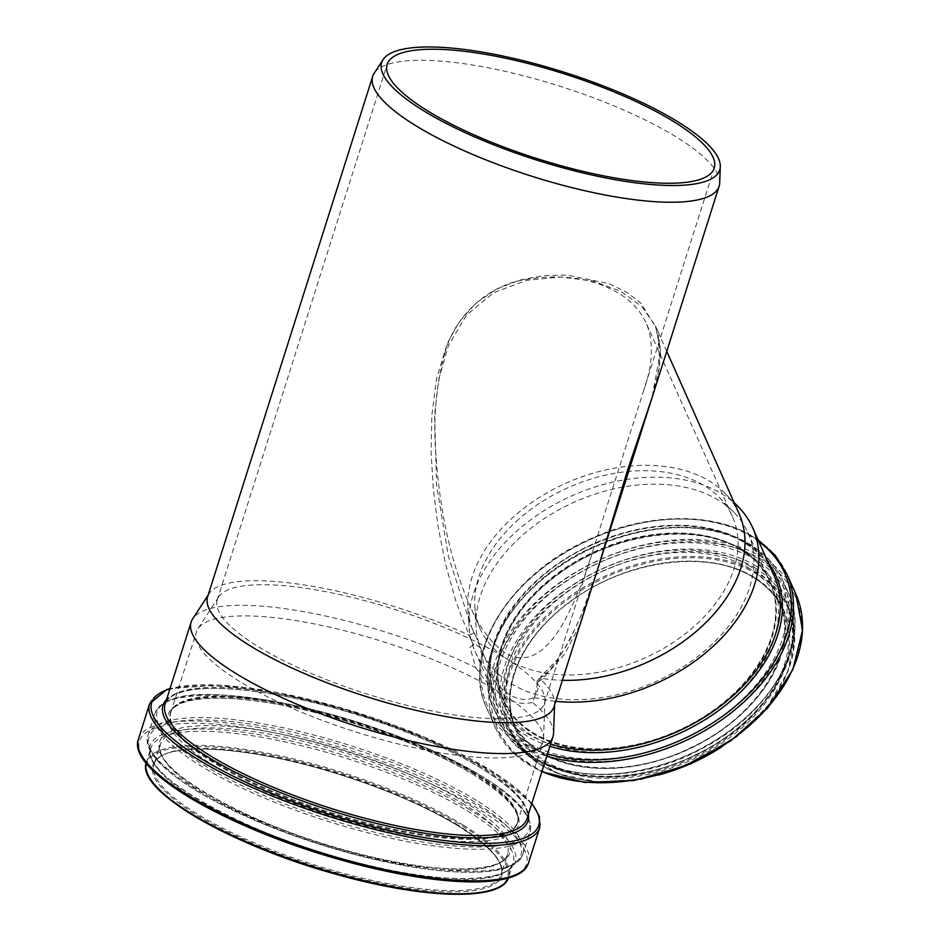 <?xml version="1.0" encoding="UTF-8"?>
<svg xmlns="http://www.w3.org/2000/svg" width="941" height="941" viewBox="0 0 941 941"><rect width="100%" height="100%" fill="white"/><g stroke="black" fill="none" stroke-linecap="round" stroke-linejoin="round"><path stroke-width="0.71" stroke-dasharray="4.71 3.53" d="M554.037 706.667A181.719 47.144 17.6 0 0 554.614 703.292A181.719 47.144 17.6 0 0 540.263 678.955L536.782 683.884L536.558 682.201L537.664 683.119L534.417 697.446C526.49 700.798 518.256 699.881 509.74 694.693C501.224 689.424 492.708 680.061 484.192 666.616L480.204 647.749L476.522 637.622L474.193 632.834L469.324 635.046L461.866 617.731L455.468 599.805L445.316 563.224L438.035 526.219L433.295 489.202L431.096 452.256L431.837 415.416L436.53 378.905L447.246 343.512L459.279 321.74L475.934 303.143L496.554 289.146L519.55 280.112L543.357 275.607L566.835 275.031L609.227 283.723L626.682 292.263L640.903 303.178L658.147 331.079L659.806 366.225L651.937 398.043L660.688 349.77L655.407 325.915L641.797 306.413L620.578 291.192L592.983 281.053L560.918 277.007L526.772 280.289L493.754 292.639L466.395 315.223L448.351 345.688L438.694 379.588L434.601 414.534L436.589 485.262L448.387 556.307L470.935 625.824L476.44 637.48A145.279 98.323 -24 0 1 473.676 631.976L470.935 625.824M598.111 567.752C587.572 603.993 574.128 634.457 557.79 659.182L541.193 676.038L544.921 676.261L543.404 678.59L536.664 682.413M541.193 676.038L540.263 678.955M738.12 506.564A151.983 102.863 -24 0 0 722.194 494.013A151.983 102.863 -24 0 0 559.33 501.859A151.983 102.863 -24 0 0 469.018 626.494A151.983 102.863 -24 0 0 475.052 651.537A151.983 102.863 -24 0 0 484.192 666.616M534.417 697.446A151.983 102.863 -24 0 0 555.743 701.316M543.404 678.59A145.279 98.323 -24 0 0 562.4 680.308M739.085 513.704A145.279 98.323 -24 0 0 725.135 493.402A145.279 98.323 -24 0 0 566.364 483.027A145.279 98.323 -24 0 0 467.912 608.027A145.279 98.323 -24 0 0 473.676 631.976M598.111 567.741L581.585 614.355L569.987 639.762L556.46 661.817L548.697 671.039L540.075 678.485M544.921 676.261L564.694 654.03L580.197 624.201M656.794 382.74L660.9 351.981L655.407 325.915M480.204 647.749L474.405 643.479L473.57 645.067L468.689 635.01A181.719 47.144 17.6 0 0 209.09 593.689A181.719 47.144 17.6 0 0 207.62 596.782M469.324 635.046L468.689 635.01M719.712 182.836A181.719 47.144 17.6 0 0 676.003 136.798A181.719 47.144 17.6 0 0 496.989 69.575A181.719 47.144 17.6 0 0 374.2 73.222M553.543 733.298A189.776 49.238 17.6 0 0 532.383 702.433L538.052 689.094L536.782 683.884M473.57 645.067L469.947 647.279L475.77 667.675A189.776 49.238 17.6 0 0 192.682 618.825M444.87 353.11C436.142 385.375 433.083 418.357 435.718 452.068C438.988 502.259 448.187 555.625 469.1 603.875C478.193 625.753 490.143 642.068 504.952 652.831C529.995 667.475 548.603 647.067 561.577 626.083C573.881 604.416 584.361 579.115 593.03 550.179L643.232 391.938C652.983 364.826 653.983 341.877 646.208 323.104C640.598 310.942 631.505 301.049 618.955 293.427C593.571 278.124 562.306 273.49 525.16 279.536C487.673 285.417 454.232 316.564 444.87 353.11M518.832 519.091A138.033 93.418 -24 0 0 474.817 606.275A138.033 93.418 -24 0 0 480.298 629.023A138.033 93.418 -24 0 0 494.001 648.749A138.033 93.418 -24 0 0 660.147 650.313A138.033 93.418 -24 0 0 732.463 516.656A138.033 93.418 -24 0 0 719.206 497.366A138.033 93.418 -24 0 0 704.75 485.968A138.033 93.418 -24 0 0 518.832 519.091M718.689 500.283A145.643 98.57 -24 0 0 562.624 507.799A145.643 98.57 -24 0 0 476.075 627.224A145.643 98.57 -24 0 0 481.863 651.231A145.643 98.57 -24 0 0 655.018 681.978A145.643 98.57 -24 0 0 747.93 532.665A145.643 98.57 -24 0 0 733.945 512.316A145.643 98.57 -24 0 0 718.689 500.283M740.579 549.391A145.643 98.57 -24 0 0 568.94 565.917A145.643 98.57 -24 0 0 503.753 700.339A145.643 98.57 -24 0 0 676.908 731.086A145.643 98.57 -24 0 0 769.82 581.773A145.643 98.57 -24 0 0 740.579 549.391M740.838 549.168A146.008 98.817 -24 0 0 568.764 565.729A146.008 98.817 -24 0 0 503.423 700.492A146.008 98.817 -24 0 0 677.002 731.31A146.008 98.817 -24 0 0 770.15 581.632A146.008 98.817 -24 0 0 740.838 549.168M503.635 656.947A171.568 44.509 17.6 0 0 334.62 593.489A171.568 44.509 17.6 0 0 218.688 596.935A171.568 44.509 17.6 0 0 217.289 599.852A171.568 44.509 17.6 0 0 367.366 694.152A171.568 44.509 17.6 0 0 544.357 703.597A171.568 44.509 17.6 0 0 544.91 700.41A171.568 44.509 17.6 0 0 503.635 656.947M499.8 692.447A181.801 47.168 17.6 0 0 320.705 625.2A181.801 47.168 17.6 0 0 197.845 628.847A181.801 47.168 17.6 0 0 196.375 631.94A181.801 47.168 17.6 0 0 355.404 731.875A181.801 47.168 17.6 0 0 542.969 741.884A181.801 47.168 17.6 0 0 543.545 738.509A181.801 47.168 17.6 0 0 499.8 692.447M475.77 667.675C485.109 681.343 494.566 691.129 504.141 697.046C513.704 702.88 523.114 704.68 532.383 702.433M474.276 772.926A181.801 47.168 17.6 0 0 289.193 704.456A181.801 47.168 17.6 0 0 170.839 712.419A181.801 47.168 17.6 0 0 329.879 812.354A181.801 47.168 17.6 0 0 517.432 822.363A181.801 47.168 17.6 0 0 474.276 772.926M474.476 772.937A182.084 47.238 17.6 0 0 289.11 704.362A182.084 47.238 17.6 0 0 170.58 712.337A182.084 47.238 17.6 0 0 329.856 812.424A182.084 47.238 17.6 0 0 517.691 822.446A182.084 47.238 17.6 0 0 474.476 772.937M475.052 651.537L496.472 699.598C471.829 650.113 520.526 573.575 597.57 542.628C649.561 520.161 708.796 520.22 743.955 542.475C757.964 551.144 768.021 562.283 774.125 575.868A151.983 102.863 -24 0 0 743.613 542.075A151.983 102.863 -24 0 0 564.506 559.319A151.983 102.863 -24 0 0 496.472 699.598A151.983 102.863 -24 0 0 550.65 744.013M721.747 746.895A152.348 103.11 -24 0 0 788.499 607.216A152.348 103.11 -24 0 0 757.905 573.34A152.348 103.11 -24 0 0 578.362 590.619A152.348 103.11 -24 0 0 510.175 731.239A152.348 103.11 -24 0 0 658.653 775.008M757.529 574.516A151.442 102.487 -24 0 0 512.457 666.416A151.442 102.487 -24 0 0 678.837 768.574A151.442 102.487 -24 0 0 757.529 574.516M755.67 568.329A152.348 103.11 -24 0 0 576.127 585.62A152.348 103.11 -24 0 0 507.94 726.229A152.348 103.11 -24 0 0 689.071 758.387A152.348 103.11 -24 0 0 786.264 602.205A152.348 103.11 -24 0 0 755.67 568.329M756.27 566.117A153.948 104.18 -24 0 0 507.14 659.535A153.948 104.18 -24 0 0 676.273 763.374A153.948 104.18 -24 0 0 756.27 566.117M762.269 559.801A162.817 110.179 -24 0 0 498.789 658.594A162.817 110.179 -24 0 0 677.661 768.421A162.817 110.179 -24 0 0 762.269 559.801M795.863 594.147A164.404 111.261 -24 0 0 762.857 557.59A164.404 111.261 -24 0 0 569.117 576.245A164.404 111.261 -24 0 0 495.531 727.981A164.404 111.261 -24 0 0 541.934 771.491M786.794 573.787A164.404 111.261 -24 0 0 753.788 537.229A164.404 111.261 -24 0 0 560.036 555.884A164.404 111.261 -24 0 0 486.45 707.62A164.404 111.261 -24 0 0 546.792 756.188M758.881 541.651A162.746 110.144 -24 0 0 752.071 537.052A162.746 110.144 -24 0 0 519.891 588.631A162.746 110.144 -24 0 0 547.509 753.917M768.479 563.188A153.642 103.981 -24 0 0 745.343 542.251A153.642 103.981 -24 0 0 527.089 589.96A153.642 103.981 -24 0 0 549.932 746.284M741.108 549.767A146.008 98.817 -24 0 0 569.046 566.341A146.008 98.817 -24 0 0 503.694 701.104A146.008 98.817 -24 0 0 677.273 731.922A146.008 98.817 -24 0 0 770.42 582.232A146.008 98.817 -24 0 0 741.108 549.767M742.825 549.944A147.666 99.934 -24 0 0 503.87 639.551A147.666 99.934 -24 0 0 666.099 739.155A147.666 99.934 -24 0 0 742.825 549.944M749.283 544.957A156.406 105.851 -24 0 0 496.178 639.868A156.406 105.851 -24 0 0 668.016 745.366A156.406 105.851 -24 0 0 749.283 544.957M751.012 545.133A158.064 106.968 -24 0 0 564.741 563.071A158.064 106.968 -24 0 0 493.99 708.949A158.064 106.968 -24 0 0 681.907 742.32A158.064 106.968 -24 0 0 782.736 580.279A158.064 106.968 -24 0 0 751.012 545.133M756.658 557.801A158.064 106.968 -24 0 0 570.387 575.739A158.064 106.968 -24 0 0 499.636 721.629A158.064 106.968 -24 0 0 687.553 755A158.064 106.968 -24 0 0 788.393 592.948A158.064 106.968 -24 0 0 756.658 557.801M756.058 560.013A156.465 105.886 -24 0 0 502.847 654.971A156.465 105.886 -24 0 0 674.756 760.504A156.465 105.886 -24 0 0 756.058 560.013M750.071 566.329A147.596 99.887 -24 0 0 511.21 655.901A147.596 99.887 -24 0 0 673.368 755.458A147.596 99.887 -24 0 0 750.071 566.329M749.471 568.54A146.008 98.817 -24 0 0 577.409 585.114A146.008 98.817 -24 0 0 512.057 719.877A146.008 98.817 -24 0 0 685.636 750.695A146.008 98.817 -24 0 0 778.783 601.005A146.008 98.817 -24 0 0 749.471 568.54M753.388 577.327A146.008 98.817 -24 0 0 581.326 593.9A146.008 98.817 -24 0 0 515.974 728.652A146.008 98.817 -24 0 0 689.553 759.481A146.008 98.817 -24 0 0 782.7 609.792A146.008 98.817 -24 0 0 753.388 577.327M754.306 577.362A146.914 99.428 -24 0 0 516.55 666.522A146.914 99.428 -24 0 0 677.967 765.621A146.914 99.428 -24 0 0 754.306 577.362M463.631 825.351A190.058 49.308 17.6 0 0 270.149 753.776A190.058 49.308 17.6 0 0 146.431 762.104A190.058 49.308 17.6 0 0 146.161 763.08L150.889 748.036A190.058 49.308 17.6 0 0 317.141 852.499A190.058 49.308 17.6 0 0 513.21 862.968A190.058 49.308 17.6 0 0 468.089 811.295A190.058 49.308 17.6 0 0 274.607 739.708A190.058 49.308 17.6 0 0 150.889 748.036C135.751 774.514 262.351 844.077 378.435 867.637C452.056 884.564 509.704 880.8 513.21 862.968L508.74 877.036A190.058 49.308 17.6 0 0 463.631 825.351M508.399 877.988A190.058 49.308 17.6 0 0 508.74 877.036L508.399 877.988M497.53 887.798A189.153 49.073 17.6 0 0 462.713 826.163A189.153 49.073 17.6 0 0 248.118 750.989A189.153 49.073 17.6 0 0 149.384 777.36M469.759 809.683A191.646 49.72 17.6 0 0 158.711 736.297A191.646 49.72 17.6 0 0 369.26 865.567A191.646 49.72 17.6 0 0 469.759 809.683M518.162 873.577A203.056 52.684 17.6 0 0 478.334 808.742A203.056 52.684 17.6 0 0 251.412 728.593A203.056 52.684 17.6 0 0 140.727 753.847M528.571 862.779A204.644 53.096 17.6 0 0 479.992 807.131A204.644 53.096 17.6 0 0 271.667 730.051A204.644 53.096 17.6 0 0 138.445 739.026M539.734 827.61A204.644 53.096 17.6 0 0 491.155 771.961A204.644 53.096 17.6 0 0 282.818 694.881A204.644 53.096 17.6 0 0 149.595 703.856M531.736 803.638A202.985 52.661 17.6 0 0 490.496 770.244A202.985 52.661 17.6 0 0 169.945 688.871M528.36 814.306A191.435 49.673 17.6 0 0 482.521 768.962A191.435 49.673 17.6 0 0 299.179 699.281A191.435 49.673 17.6 0 0 166.557 699.539M481.863 767.256A189.776 49.238 17.6 0 0 288.664 695.775A189.776 49.238 17.6 0 0 165.11 704.091C172.109 686.483 215.877 684.389 274.619 694.47C344.594 706.326 432.484 737.838 482.215 768.856C515.574 790.122 530.477 806.79 526.913 818.858A189.776 49.238 17.6 0 0 481.863 767.256M474.205 773.773A182.084 47.238 17.6 0 0 288.852 705.197A182.084 47.238 17.6 0 0 170.321 713.172A182.084 47.238 17.6 0 0 329.585 813.247A182.084 47.238 17.6 0 0 517.432 823.281A182.084 47.238 17.6 0 0 474.205 773.773M474.864 775.478A183.73 47.673 17.6 0 0 176.661 705.127A183.73 47.673 17.6 0 0 378.517 829.056A183.73 47.673 17.6 0 0 474.864 775.478M482.651 776.737A195.01 50.591 17.6 0 0 166.134 702.057A195.01 50.591 17.6 0 0 380.387 833.597A195.01 50.591 17.6 0 0 482.651 776.737M483.309 778.442A196.669 51.026 17.6 0 0 283.1 704.374A196.669 51.026 17.6 0 0 155.065 712.996A196.669 51.026 17.6 0 0 327.103 821.093A196.669 51.026 17.6 0 0 529.995 831.926A196.669 51.026 17.6 0 0 483.309 778.442M476.346 800.391A196.669 51.026 17.6 0 0 276.136 726.323A196.669 51.026 17.6 0 0 148.102 734.933A196.669 51.026 17.6 0 0 320.14 843.042A196.669 51.026 17.6 0 0 523.031 853.875A196.669 51.026 17.6 0 0 476.346 800.391M474.687 802.003A195.081 50.614 17.6 0 0 158.064 727.299A195.081 50.614 17.6 0 0 372.389 858.886A195.081 50.614 17.6 0 0 474.687 802.003M466.113 802.944A183.671 47.65 17.6 0 0 168.004 732.616A183.671 47.65 17.6 0 0 369.789 856.498A183.671 47.65 17.6 0 0 466.113 802.944M464.442 804.555A182.084 47.238 17.6 0 0 279.077 735.98A182.084 47.238 17.6 0 0 160.558 743.955A182.084 47.238 17.6 0 0 319.822 844.03A182.084 47.238 17.6 0 0 507.67 854.063A182.084 47.238 17.6 0 0 464.442 804.555M457.926 825.116A182.084 47.238 17.6 0 0 272.561 756.529A182.084 47.238 17.6 0 0 154.03 764.515A182.084 47.238 17.6 0 0 313.306 864.591A182.084 47.238 17.6 0 0 501.141 874.624A182.084 47.238 17.6 0 0 457.926 825.116M458.302 825.975A182.989 47.473 17.6 0 0 161.311 755.905A182.989 47.473 17.6 0 0 362.344 879.329A182.989 47.473 17.6 0 0 458.302 825.975M536.593 681.99L540.487 676.767M467.912 608.027L469.018 626.494M725.135 493.402L734.074 502.47M470.982 625.918L474.193 632.834M209.09 593.689L208.137 595.159M554.614 703.292L554.555 705.056M732.463 516.656L646.208 323.104M480.298 629.023L469.1 603.875M666.746 351.369L655.383 325.88M736.991 736.368L767.691 706.103L787.546 672.439L794.722 638.433L788.499 607.216L786.264 602.205C809.284 649.031 767.821 720.418 696.987 754.023C621.636 793.098 528.642 778.913 507.94 726.229L510.175 731.239L529.23 756.74L559.307 774.149L597.617 781.889L640.656 779.301M758.081 539.852L753.447 536.817C713.184 511.328 645.208 512.798 587.572 540.146C508.799 575.186 460.502 654.36 486.45 707.62L495.531 727.981L513.704 753.388L541.863 771.726M474.817 606.275L476.075 627.224M719.206 497.366L733.945 512.316M769.82 581.773L747.93 532.665M503.753 700.339L481.863 651.231M503.423 700.492L503.694 701.104C486.038 663.887 508.763 610.05 557.825 574.716C613.297 532.488 697.399 521.432 741.449 550.179C754.894 558.495 764.551 569.187 770.42 582.232L770.15 581.632M493.99 708.949C467.995 655.948 519.02 576.645 598.605 544.627C652.372 521.432 713.643 521.361 750.659 544.721C765.492 553.884 776.184 565.741 782.736 580.279L788.393 592.948C812.071 641.974 771.067 714.066 700.363 749.471C622.13 792.087 522.384 778.736 499.636 721.629L493.99 708.949M512.057 719.877C531.618 769.444 618.166 783.688 689.894 748.095C759.599 716.524 801.297 646.632 778.783 601.005L782.7 609.792C776.784 596.641 767.068 585.89 753.553 577.527C709.279 548.674 625.13 559.871 569.728 602.205C520.949 637.492 498.271 691.235 515.974 728.652L512.057 719.877M218.688 596.935L197.845 628.847M544.91 700.41L543.545 738.509M544.357 703.597L593.03 550.179M643.232 391.938L714.231 168.121M217.289 599.852L387.163 64.364M531.841 803.332L490.802 770.361L424.473 737.062L344.041 708.632L277.277 692.482L218.712 685.048L170.039 688.565M517.432 822.363L542.969 741.884M170.839 712.419L196.375 631.94M170.58 712.337L170.321 713.172C171.462 709.279 175.132 706.009 181.331 703.362C190.317 699.657 203.703 697.951 221.464 698.246C290.64 698.681 414.452 737.109 474.558 775.372C506.564 795.78 520.855 811.754 517.432 823.281L517.691 822.446M155.065 712.996C167.357 689.694 211.513 691.647 270.549 700.704C342.171 712.866 431.86 745.001 482.956 776.843C517.691 798.109 533.371 816.47 529.995 831.926L523.031 853.875C515.597 880.553 433.683 877.165 341.312 850.817C233.544 820.528 136.327 764.915 148.102 734.933L155.065 712.996M160.558 743.955C146.02 769.185 267.326 835.926 378.588 858.486C449.128 874.73 504.388 871.06 507.67 854.063L501.141 874.624C504.482 862.368 490.132 846.135 458.091 825.916C424.909 805.872 383.752 788.229 334.62 772.984C244.107 744.425 158.276 741.508 154.03 764.515L160.558 743.955"/><path stroke-width="1.41" d="M555.743 701.316A151.983 102.863 -24 0 0 710.102 649.031A151.983 102.863 -24 0 0 752.706 527.807A151.983 102.863 -24 0 0 738.12 506.564L734.074 502.47M562.4 680.308A145.279 98.323 -24 0 0 702.915 625.424A145.279 98.323 -24 0 0 739.085 513.704L666.746 351.369M719.136 186.212L651.937 398.055L627.753 469.547L598.111 567.741L554.037 706.667A181.719 47.144 17.6 0 1 366.578 696.669A181.719 47.144 17.6 0 1 207.62 596.782L372.718 76.315A181.719 47.144 17.6 0 0 531.677 176.202A181.719 47.144 17.6 0 0 719.136 186.212A181.719 47.144 17.6 0 0 719.712 182.836L720.3 166.569A177.343 46.015 17.6 0 0 677.638 121.648A177.343 46.015 17.6 0 0 502.929 56.048A177.343 46.015 17.6 0 0 383.093 59.601A177.343 46.015 17.6 0 0 536.782 160.099A177.343 46.015 17.6 0 0 720.3 166.569M580.197 624.201L656.794 382.74M383.093 59.601L374.2 73.222A181.719 47.144 17.6 0 0 372.718 76.315M208.137 595.159L192.682 618.825A189.776 49.238 17.6 0 0 191.141 622.048A189.776 49.238 17.6 0 0 357.145 726.37A189.776 49.238 17.6 0 0 552.932 736.827A189.776 49.238 17.6 0 0 553.543 733.298L554.555 705.056M673.497 121.471A171.568 44.509 17.6 0 0 498.848 56.848A171.568 44.509 17.6 0 0 387.163 64.364A171.568 44.509 17.6 0 0 537.229 158.676A171.568 44.509 17.6 0 0 714.231 168.121A171.568 44.509 17.6 0 0 673.497 121.471M550.65 744.013A151.983 102.863 -24 0 0 719.571 706.82A151.983 102.863 -24 0 0 774.125 575.868L752.706 527.807M658.653 775.008A152.348 103.11 -24 0 0 721.747 746.895M541.934 771.491A164.404 111.261 -24 0 0 730.392 740.473A164.404 111.261 -24 0 0 795.863 594.147L786.794 573.787L775.066 555.166L758.081 539.852M546.792 756.188A164.404 111.261 -24 0 0 728.64 714.772A164.404 111.261 -24 0 0 786.794 573.787M547.509 753.917A162.746 110.144 -24 0 0 748.671 694.058A162.746 110.144 -24 0 0 758.881 541.651M549.932 746.284A153.642 103.981 -24 0 0 729.393 702.139A153.642 103.981 -24 0 0 768.479 563.188M146.161 763.08A190.058 49.308 17.6 0 0 312.683 866.567A190.058 49.308 17.6 0 0 508.399 877.988M149.384 777.36A189.153 49.073 17.6 0 0 312.483 867.179A189.153 49.073 17.6 0 0 497.53 887.798M140.727 753.847A203.056 52.684 17.6 0 0 317.058 852.769A203.056 52.684 17.6 0 0 518.162 873.577M528.571 862.779C520.914 890.457 435.636 886.987 339.513 859.545C227.346 828.056 126.176 770.103 138.445 739.026A204.644 53.096 17.6 0 0 317.458 851.511A204.644 53.096 17.6 0 0 528.571 862.779L539.734 827.61L539.311 816.094L531.841 803.332M138.445 739.026L149.595 703.856A204.644 53.096 17.6 0 0 328.609 816.341A204.644 53.096 17.6 0 0 539.734 827.61M169.945 688.871A202.985 52.661 17.6 0 0 329.268 814.271A202.985 52.661 17.6 0 0 531.736 803.638M166.557 699.539A191.435 49.673 17.6 0 0 330.467 810.483A191.435 49.673 17.6 0 0 528.36 814.306M191.141 622.048L165.11 704.091A189.776 49.238 17.6 0 0 331.126 808.413A189.776 49.238 17.6 0 0 526.913 818.858L552.932 736.827M640.656 779.301L691.423 763.669L736.991 736.368M541.863 771.726L584.643 782.43L633.705 780.548L684.013 766.303L730.345 741.179L767.938 707.785L792.875 669.522L802.555 630.282L795.863 594.147M146.431 762.104C134.845 789.711 229.075 844.477 333.573 873.554C422.909 899.231 502.412 901.819 508.74 877.036M170.039 688.565L166.604 689.635L149.595 703.856"/></g></svg>
